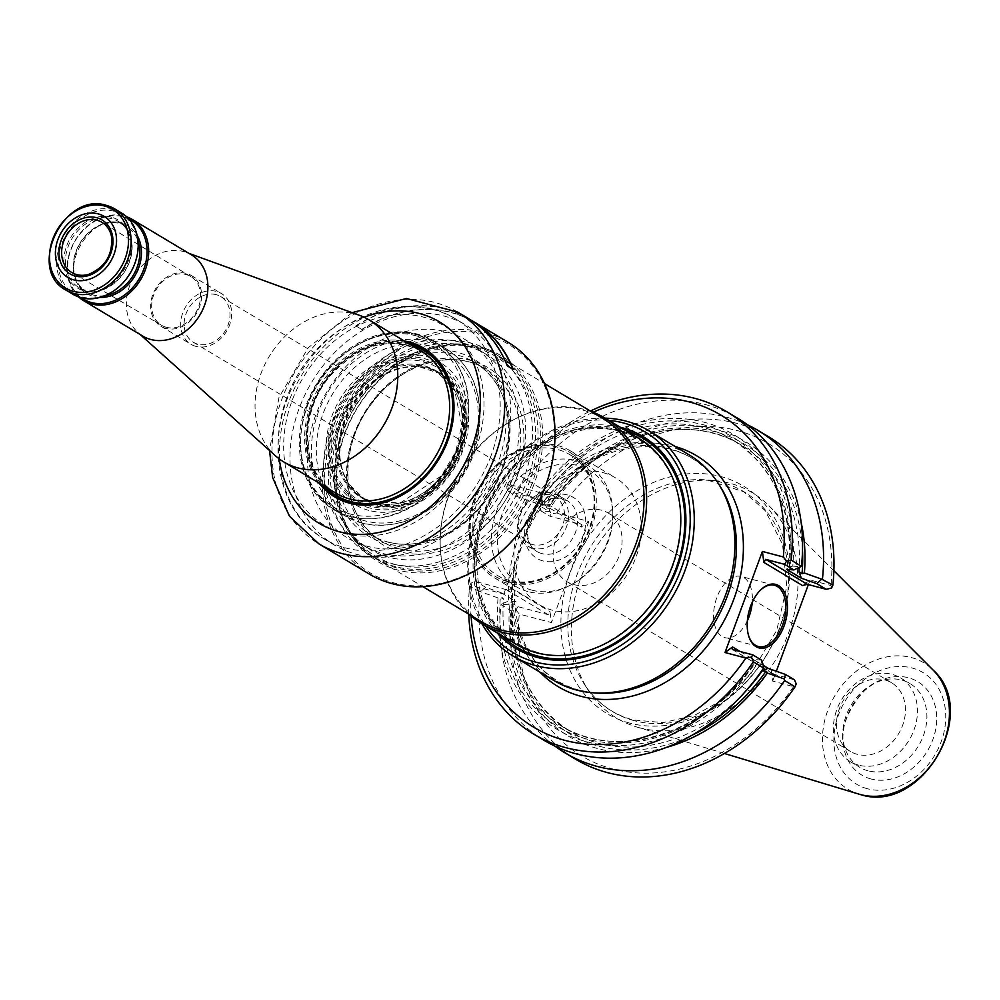 <?xml version="1.0" encoding="UTF-8"?>
<svg xmlns="http://www.w3.org/2000/svg" width="1000" height="1000" viewBox="0 0 1000 1000"><rect width="100%" height="100%" fill="white"/><g stroke="black" fill="none" stroke-linecap="round" stroke-linejoin="round"><path stroke-width="0.75" stroke-dasharray="5 3.75" d="M460.425 342.262A113.55 91.512 -59.1 0 0 336.737 412.188A113.55 91.512 -59.1 0 0 363.038 545.212A113.55 91.512 -59.1 0 0 511.075 471.525A113.55 91.512 -59.1 0 0 479.738 350.387A113.55 91.512 -59.1 0 0 460.425 342.262M556.675 446.7A72.35 58.312 -59.1 0 0 477.75 491.475A72.35 58.312 -59.1 0 0 494.963 576.213A72.35 58.312 -59.1 0 0 548.125 575.862A72.35 58.312 -59.1 0 0 594.1 499.113A72.35 58.312 -59.1 0 0 569.312 452.075A72.35 58.312 -59.1 0 0 556.675 446.7M507.713 581.65A72.35 58.3 120.9 0 1 495.75 576.675A72.35 58.3 120.9 0 1 478.55 491.95A72.35 58.3 120.9 0 1 557.463 447.175A72.35 58.3 120.9 0 1 570.1 452.562A72.35 58.3 120.9 0 1 586.413 537.325A72.35 58.3 120.9 0 1 507.713 581.65M516 644.163A119.838 96.575 120.9 0 1 494.725 491.737A119.838 96.575 120.9 0 1 639.163 438.562M469.613 614.663A119.838 96.575 120.9 0 1 440.213 545.45A119.838 96.575 120.9 0 1 516.362 418.325A119.838 96.575 120.9 0 1 591.25 411.587M481.287 621.65A118.362 95.388 120.9 0 1 440.188 544.362A118.362 95.388 120.9 0 1 515.4 418.812A118.362 95.388 120.9 0 1 602.925 418.575M395.425 566.625A118.362 95.388 120.9 0 1 375.288 558.162A118.362 95.388 120.9 0 1 354.288 407.612A118.362 95.388 120.9 0 1 496.938 355.087A118.362 95.388 120.9 0 1 524.35 493.738A118.362 95.388 120.9 0 1 395.425 566.625M395.125 564.438A116.587 93.963 120.9 0 1 375.5 380.812A116.587 93.963 120.9 0 1 535 423A116.587 93.963 120.9 0 1 395.125 564.438M601.388 510.175A40.038 32.262 -59.1 0 0 557.775 534.825A40.038 32.262 -59.1 0 0 567.05 581.725A40.038 32.262 -59.1 0 0 573.862 584.587A40.038 32.262 -59.1 0 0 617.463 559.938A40.038 32.262 -59.1 0 0 608.2 513.038A40.038 32.262 -59.1 0 0 601.388 510.175M603.1 472.663A73.975 59.612 120.9 0 1 615.688 477.962A73.975 59.612 120.9 0 1 632.812 564.612A73.975 59.612 120.9 0 1 552.238 610.175A73.975 59.612 120.9 0 1 539.663 604.875A73.975 59.612 120.9 0 1 522.525 518.225A73.975 59.612 120.9 0 1 603.1 472.663M507.163 583.162A73.975 59.612 120.9 0 1 494.575 577.875A73.975 59.612 120.9 0 1 481.45 483.775A73.975 59.612 120.9 0 1 570.6 450.95A73.975 59.612 120.9 0 1 587.737 537.612A73.975 59.612 120.9 0 1 507.163 583.162M497.088 632.837A123.562 99.575 120.9 0 1 494.05 491.325A123.562 99.575 120.9 0 1 620.25 427.238M857.2 754.312A40.038 32.262 120.9 0 1 850.387 751.45A40.038 32.262 120.9 0 1 843.288 700.525A40.038 32.262 120.9 0 1 891.538 682.763A40.038 32.262 120.9 0 1 900.812 729.663A40.038 32.262 120.9 0 1 857.2 754.312M858.637 765.15A48.825 39.35 120.9 0 1 850.337 761.663A48.825 39.35 120.9 0 1 841.675 699.562A48.825 39.35 120.9 0 1 900.512 677.9A48.825 39.35 120.9 0 1 911.825 735.088A48.825 39.35 120.9 0 1 858.637 765.15M868.062 770.8A48.825 39.35 120.9 0 1 859.762 767.3A48.825 39.35 120.9 0 1 844.788 747.663A48.825 39.35 120.9 0 1 885.562 679.6A48.825 39.35 120.9 0 1 909.938 683.538A48.825 39.35 120.9 0 1 921.25 740.738A48.825 39.35 120.9 0 1 868.062 770.8M871.075 778.988A54.45 43.875 120.9 0 1 861.912 693.238A54.45 43.875 120.9 0 1 936.4 712.938A54.45 43.875 120.9 0 1 871.075 778.988M747.375 620.7A31.662 18.25 -75.2 0 1 724.875 637.663A31.662 18.25 -75.2 0 1 722.087 636.475A31.662 18.25 -75.2 0 1 716.05 599.875A31.662 18.25 -75.2 0 1 741.062 576.45A31.662 18.25 -75.2 0 1 752.237 602.3M639.45 727.75A131.525 106 120.9 0 1 636.475 726.912A131.525 106 120.9 0 1 588.562 690.7A131.525 106 120.9 0 1 593.737 551.038A131.525 106 120.9 0 1 714.425 480.588A131.525 106 120.9 0 1 768.962 505.737A131.525 106 120.9 0 1 776.562 658.35A131.525 106 120.9 0 1 639.45 727.75M747.45 424.812A187.887 151.425 120.9 0 0 538.812 502.975L538.6 504.237L546.638 504.812A171.812 138.463 120.9 0 1 693.625 425.575A171.812 138.463 120.9 0 1 801.137 522.413M546.638 504.825L548.062 506.55L549.362 505.6L549.275 511.538L540.913 510.863L538.6 504.237M802.513 550.513A169.137 136.312 -59.1 0 0 705.225 429.588A169.137 136.312 -59.1 0 0 548.062 506.55L549.362 505.6A166.762 134.4 -59.1 0 1 741.5 445.163A166.762 134.4 -59.1 0 1 799.2 567.612M593.088 412.275A181.975 146.662 120.9 0 0 508.975 484.4L541.163 492.912L542.612 503.862L539.788 499.6L508.137 491.225L506.35 487.188L507.537 484.25L517.812 490.4L518.263 492.05L516.912 496.475L534.412 502.638L540.2 500.1L536.487 499.625L535.062 497.887A171.812 138.463 120.9 0 1 704.5 422.325A171.812 138.463 120.9 0 1 792.812 566.075L790.475 566.812L789.775 566.125L786.488 569.312M536.487 499.625A169.137 136.312 120.9 0 1 703.587 424.812A169.137 136.312 120.9 0 1 790.475 566.812L789.775 566.125A166.762 134.4 120.9 0 0 732.325 439.663C773.5 466.45 792.513 508.812 789.362 566.75M761.525 660.088L753.162 659.412L753.075 665.35L754.375 664.388L755.8 666.125A171.812 138.463 120.9 0 1 586.362 741.688A171.812 138.463 120.9 0 1 498.05 597.938L500.387 597.2L503.488 599.325L501.087 592.725L485.6 587.275L479.975 592.05A187.887 151.425 120.9 0 0 544.163 740.375M753.35 664.175C706.413 733.612 617.35 761.838 560.938 725.788A166.762 134.4 120.9 0 0 753.075 665.35L754.375 664.388A169.137 136.312 120.9 0 1 587.275 739.2A169.137 136.312 120.9 0 1 500.387 597.2M513.062 604.2C509.925 662.125 528.938 704.488 570.1 731.287A166.762 134.4 -59.1 0 1 512.663 604.812L511.962 604.138L509.625 604.875L501.388 604.138L508.537 601.025L515.95 601.638L512.663 604.812L511.962 604.138A169.137 136.312 -59.1 0 0 691.787 735.362M666.363 747.412A171.812 138.463 120.9 0 1 509.625 604.875M792.812 566.075L801.05 566.812M748.325 634.75A31.662 18.25 -75.2 0 1 748.2 634.288A31.662 18.25 -75.2 0 1 759.675 590.913A31.662 18.25 -75.2 0 1 760.013 590.575M763.838 666.712L755.8 666.125M538.812 502.975L549.225 509.212A187.887 151.425 120.9 0 1 768.688 436.812M534.412 502.638L549.275 511.538M518.263 492.05L535.062 497.887M517.812 490.4A187.887 151.425 120.9 0 1 737.275 418M498.05 597.938L480.775 591.788M753.162 659.412L763.425 665.562M501.087 592.725L515.95 601.638M501.388 604.125L500.975 604.637L511.388 610.875L515.962 609.987L519.275 614.062L551.462 622.575L550 611.625L548.15 614.663L517.987 606.688L508.537 601.025M554.975 746.137A187.887 151.425 120.9 0 1 500.975 604.637M575.588 759.188A187.887 151.425 120.9 0 1 511.388 610.875M507.537 484.25A187.887 151.425 120.9 0 1 590.375 411.062M794.438 679.812L773.512 674.188L771.237 670.15L772.688 681.1L793.612 686.637L796.237 683.85M468.738 614.138A187.887 151.425 120.9 0 1 469.7 585.9L479.975 592.05M831.575 587.987L831 585.538L810.088 580.013L802.525 585.562M551.075 513.975L549.825 516.2L581.475 524.575L581.287 527.038L588.85 521.487L556.675 512.975L551.075 513.975L549.225 509.212M540.913 510.863L549.825 516.2M556.675 512.975A181.975 146.662 120.9 0 1 737.7 430.675A181.975 146.662 120.9 0 1 831 585.538M508.137 491.225L516.912 496.475M469.7 585.9L471.012 583.05L476.3 581.712L506.463 589.688L511.325 588.462L503.762 594.012L471.575 585.5A181.975 146.662 120.9 0 0 471.087 615.95M485.6 587.275L476.3 581.712M517.987 606.688L515.962 609.987M793.612 686.637A181.975 146.662 120.9 0 1 612.575 768.938A181.975 146.662 120.9 0 1 519.275 614.062M508.975 484.4L506.35 487.188M772.688 681.1L776.338 671.237M808.388 584.587L810.088 580.013M471.012 583.05L471.575 585.5M588.85 521.487L551.462 622.575M503.762 594.012L541.163 492.912M554.025 680.575A131.525 106 120.9 0 1 530.675 513.275A131.525 106 120.9 0 1 689.2 454.913M605.087 418.15A131.525 106 -59.1 0 0 490.05 488.925A131.525 106 -59.1 0 0 481.925 623.763M608.862 420.412A128.562 103.612 -59.1 0 0 490.588 489.25A128.562 103.612 -59.1 0 0 485.7 626.025M512.888 369.212A134.775 108.625 120.9 0 1 513.038 369.588L507.025 365.988A134.775 108.625 120.9 0 0 468.113 318.675A134.775 108.625 120.9 0 0 355.988 326.037L362 329.637A134.775 108.625 120.9 0 1 474.125 322.275A134.775 108.625 120.9 0 1 474.288 322.388M362 329.637L361.912 329.4A135.075 108.863 120.9 0 1 471.238 320.288M355.988 326.037L361.912 329.4M355.9 325.8A135.075 108.863 120.9 0 1 468.263 318.425M406.9 342.55A85.812 69.162 -59.1 0 0 311.988 404.938A85.812 69.162 -59.1 0 0 321.75 484.688M404.237 340.95A86.7 69.875 -59.1 0 0 310.837 404.487A86.7 69.875 -59.1 0 0 319.088 483.1M369.263 574.038A135.075 108.863 120.9 0 1 345.288 402.212A135.075 108.863 120.9 0 1 508.088 342.275M544.95 486.525A133.6 107.675 120.9 0 1 346.887 552.188A133.6 107.675 120.9 0 1 426.438 337.125A133.6 107.675 120.9 0 1 544.95 486.525M534.2 483.675A119.987 96.7 120.9 0 1 356.312 542.65A119.987 96.7 120.9 0 1 427.762 349.5A119.987 96.7 120.9 0 1 534.2 483.675M532.275 482.912A118.5 95.512 120.9 0 1 377.775 559.825A118.5 95.512 120.9 0 1 356.737 409.075A118.5 95.512 120.9 0 1 499.575 356.5A118.5 95.512 120.9 0 1 532.275 482.912M524.012 477.962A118.5 95.512 120.9 0 1 369.513 554.862A118.5 95.512 120.9 0 1 348.475 404.125A118.5 95.512 120.9 0 1 491.3 351.55A118.5 95.512 120.9 0 1 524.012 477.962M517.587 475.425A113.55 91.512 120.9 0 1 369.538 549.113A113.55 91.512 120.9 0 1 349.387 404.675A113.55 91.512 120.9 0 1 486.238 354.288A113.55 91.512 120.9 0 1 517.587 475.425M424.087 349.387A85.812 69.162 120.9 0 1 424.312 349.525A85.812 69.162 120.9 0 1 447.987 441.075A85.812 69.162 120.9 0 1 350.712 502.887A85.812 69.162 120.9 0 1 336.125 496.75A85.812 69.162 120.9 0 1 335.9 496.613M322.2 484.963A85.812 69.162 120.9 0 1 320.887 387.6A85.812 69.162 120.9 0 1 407.35 342.812M196.012 346.4A29.588 23.85 120.9 0 1 190.987 344.288A29.588 23.85 120.9 0 1 185.738 306.637A29.588 23.85 120.9 0 1 221.4 293.512A29.588 23.85 120.9 0 1 228.25 328.175A29.588 23.85 120.9 0 1 196.012 346.4M165.963 328.4A29.588 23.85 120.9 0 1 160.925 326.275A29.588 23.85 120.9 0 1 155.675 288.637A29.588 23.85 120.9 0 1 191.337 275.512A29.588 23.85 120.9 0 1 198.2 310.175A29.588 23.85 120.9 0 1 165.963 328.4M166.375 327.3A28.4 22.887 120.9 0 1 161.675 325.337A28.4 22.887 120.9 0 1 156.5 289.125A28.4 22.887 120.9 0 1 190.863 276.613A28.4 22.887 120.9 0 1 197.275 309.887A28.4 22.887 120.9 0 1 166.375 327.3M121.725 213.113A47.337 38.15 -59.1 0 0 113.663 209.725A47.337 38.15 -59.1 0 0 62.1 238.875A47.337 38.15 -59.1 0 0 73.062 294.337M113.863 211.188A46.163 37.2 -59.1 0 0 58.487 267.188A46.163 37.2 -59.1 0 0 121.638 283.888A46.163 37.2 -59.1 0 0 113.863 211.188M81.363 297.787A46.163 37.2 120.9 0 1 75.4 240.55A46.163 37.2 120.9 0 1 128.675 218.8M78.637 296.962A47.337 38.15 120.9 0 1 75.175 240.425A47.337 38.15 120.9 0 1 126.662 216.788M275.512 455.85A82.85 66.775 120.9 0 1 269.125 356.6A82.85 66.775 120.9 0 1 359.65 315.4M142.787 336.112A47.337 38.15 120.9 0 1 138.038 332.6A47.337 38.15 120.9 0 1 134.388 275.887A47.337 38.15 120.9 0 1 186.112 252.338A47.337 38.15 120.9 0 1 191.45 254.875M527.913 591.562A70.425 56.75 120.9 0 1 515.938 586.525A70.425 56.75 120.9 0 1 503.438 496.95A70.425 56.75 120.9 0 1 588.312 465.7A70.425 56.75 120.9 0 1 612.762 511.688A70.425 56.75 120.9 0 1 568.025 586.388A70.425 56.75 120.9 0 1 527.913 591.562M532.1 590.188A67 54 120.9 0 1 499.412 523.125A67 54 120.9 0 1 561.962 464.25A67 54 120.9 0 1 612.825 514.188A67 54 120.9 0 1 570.25 585.262A67 54 120.9 0 1 532.1 590.188M532.938 548.212A29.588 23.85 120.9 0 1 527.9 546.1A29.588 23.85 120.9 0 1 522.65 508.462A29.588 23.85 120.9 0 1 558.312 495.337A29.588 23.85 120.9 0 1 565.163 530A29.588 23.85 120.9 0 1 532.938 548.212M532.45 544.562A26.625 21.463 120.9 0 1 527.925 542.663A26.625 21.463 120.9 0 1 523.2 508.787A26.625 21.463 120.9 0 1 555.288 496.975A26.625 21.463 120.9 0 1 561.462 528.162A26.625 21.463 120.9 0 1 532.45 544.562M216.213 294.662A26.625 21.463 -59.1 0 0 187.2 311.062A26.625 21.463 -59.1 0 0 193.375 342.262A26.625 21.463 -59.1 0 0 197.9 344.162A26.625 21.463 -59.1 0 0 226.912 327.762A26.625 21.463 -59.1 0 0 220.738 296.575A26.625 21.463 -59.1 0 0 216.213 294.662M509.288 580.413A70.425 56.75 120.9 0 1 497.312 575.375A70.425 56.75 120.9 0 1 481 492.875A70.425 56.75 120.9 0 1 557.712 449.513A70.425 56.75 120.9 0 1 569.688 454.55A70.425 56.75 120.9 0 1 594.138 500.525A70.425 56.75 120.9 0 1 549.388 575.237A70.425 56.75 120.9 0 1 509.288 580.413M370.863 505A77.038 62.088 120.9 0 1 357.887 383.663A77.038 62.088 120.9 0 1 463.275 411.538A77.038 62.088 120.9 0 1 370.863 505M369.75 507.987A80.262 64.675 120.9 0 1 356.238 381.587A80.262 64.675 120.9 0 1 466.037 410.625A80.262 64.675 120.9 0 1 369.75 507.987M373.5 502.75A73.662 59.363 120.9 0 1 361.325 497.688A73.662 59.363 120.9 0 1 347.9 403.787A73.662 59.363 120.9 0 1 437.025 371.3A73.662 59.363 120.9 0 1 457.625 396.125A73.662 59.363 120.9 0 1 392.925 504.137A73.662 59.363 120.9 0 1 373.5 502.75M377.75 505.25A73.625 59.337 120.9 0 1 365.575 500.188A73.625 59.337 120.9 0 1 349.263 484.5A73.625 59.337 120.9 0 1 352.15 406.337A73.625 59.337 120.9 0 1 419.712 366.9A73.625 59.337 120.9 0 1 441.238 373.875A73.625 59.337 120.9 0 1 457.825 460.138A73.625 59.337 120.9 0 1 377.75 505.25M501.55 461.975A128.125 103.263 120.9 0 1 334.513 545.112A128.125 103.263 120.9 0 1 299.15 408.438A128.125 103.263 120.9 0 1 466.188 325.288A128.125 103.263 120.9 0 1 501.55 461.975M315.775 415.012A115.312 92.938 -59.1 0 0 367.212 546.275A115.312 92.938 -59.1 0 0 497.938 463.188A115.312 92.938 -59.1 0 0 446.5 331.925A115.312 92.938 -59.1 0 0 315.775 415.012M368.862 510.4A82.85 66.775 120.9 0 1 354.913 379.913A82.85 66.775 120.9 0 1 468.25 409.888A82.85 66.775 120.9 0 1 368.862 510.4M416.125 335.8A95.875 77.263 -59.1 0 0 307.438 404.875A95.875 77.263 -59.1 0 0 350.2 514.012A95.875 77.263 -59.1 0 0 458.888 444.938A95.875 77.263 -59.1 0 0 416.125 335.8M461.312 445.8A98.112 79.075 120.9 0 1 315.863 494.025A98.112 79.075 120.9 0 1 374.288 336.087A98.112 79.075 120.9 0 1 461.312 445.8M456.788 352.1A102.975 82.987 -59.1 0 0 333.25 477.025A102.975 82.987 -59.1 0 0 474.125 514.288A102.975 82.987 -59.1 0 0 456.788 352.1M388 542.025A100.6 81.075 -59.1 0 0 497.587 480.075A100.6 81.075 -59.1 0 0 474.288 362.212A100.6 81.075 -59.1 0 0 457.175 355.025A100.6 81.075 -59.1 0 0 347.587 416.975A100.6 81.075 -59.1 0 0 370.887 534.825A100.6 81.075 -59.1 0 0 388 542.025M399.425 548.862A100.6 81.075 120.9 0 1 382.312 541.663A100.6 81.075 120.9 0 1 364.45 413.7A100.6 81.075 120.9 0 1 485.712 369.062A100.6 81.075 120.9 0 1 509.012 486.912A100.6 81.075 120.9 0 1 399.425 548.862M399.812 551.788A102.975 82.987 120.9 0 1 382.475 389.6A102.975 82.987 120.9 0 1 523.35 426.863A102.975 82.987 120.9 0 1 399.812 551.788M502.225 635.913A122.025 98.35 120.9 0 1 495.35 492.113A122.025 98.35 120.9 0 1 625.388 430.312M536.775 652.525A119.438 96.263 120.9 0 1 516.675 464.412A119.438 96.263 120.9 0 1 680.075 507.625A119.438 96.263 120.9 0 1 536.775 652.525M867.463 788.75A64.95 52.337 120.9 0 1 856.538 686.45A64.95 52.337 120.9 0 1 945.387 709.95A64.95 52.337 120.9 0 1 867.463 788.75M860.688 794.625L858.925 794.125A73.737 59.425 120.9 0 1 834.963 695.537A73.737 59.425 120.9 0 1 933.188 670.138M540.2 500.1A166.762 134.4 120.9 0 1 732.325 439.663L741.5 445.163C685.075 409.113 596.025 437.337 549.087 506.775M744.262 692.725A166.762 134.4 -59.1 0 1 570.1 731.287L560.938 725.788A166.762 134.4 120.9 0 1 503.488 599.325M634.113 720.65A128.088 103.225 120.9 0 1 584.562 684.575A128.088 103.225 120.9 0 1 589.6 548.562A128.088 103.225 120.9 0 1 707.138 479.95A128.088 103.225 120.9 0 1 782.237 619.688A128.088 103.225 120.9 0 1 634.113 720.65M740.075 651.488L763.388 665.45M768.375 668.438L771.237 670.15M732.375 649.45L774.062 674.412M629.538 723.075A132.637 106.9 120.9 0 1 607.212 514.163A132.637 106.9 120.9 0 1 788.675 562.163A132.637 106.9 120.9 0 1 629.538 723.075M539.788 499.6L581.475 524.575M506.463 589.688L548.15 614.663M542.612 503.862L581.287 527.038M511.325 588.462L550 611.625M529.8 523.625A134.613 108.488 120.9 0 1 675.188 446.525M540.013 672.188A134.613 108.488 120.9 0 1 515.125 563.3M579.712 690.288A130.05 104.812 120.9 0 1 539.575 507.638A130.05 104.812 120.9 0 1 719.438 485.188C686.525 430.275 600.363 434.562 551.45 494.95C490.363 562.137 507.987 675.588 579.963 690.337L594.987 692.938A130.05 104.812 120.9 0 1 579.712 690.288M364.113 317.25A117.325 94.55 -59.1 0 0 286.65 398.088A117.325 94.55 -59.1 0 0 279.262 458.913M457.738 312.125A135.075 108.863 -59.1 0 0 281.637 399.775A135.075 108.863 -59.1 0 0 318.913 543.875M106.587 205.487A47.337 38.15 -59.1 0 0 55.012 234.638A47.337 38.15 -59.1 0 0 65.975 290.1M111.625 217.237A39.65 31.95 -59.1 0 0 64.05 265.338A39.65 31.95 -59.1 0 0 118.3 279.688A39.65 31.95 -59.1 0 0 111.625 217.237M111.812 218.7A38.462 31 -59.1 0 0 69.912 242.387A38.462 31 -59.1 0 0 78.825 287.45A38.462 31 -59.1 0 0 85.375 290.2A38.462 31 -59.1 0 0 127.275 266.512A38.462 31 -59.1 0 0 118.362 221.45A38.462 31 -59.1 0 0 111.812 218.7M105.213 295.575A38.462 31 120.9 0 1 93.488 295.062A38.462 31 120.9 0 1 86.938 292.3A38.462 31 120.9 0 1 80.113 243.375A38.462 31 120.9 0 1 126.475 226.312A38.462 31 120.9 0 1 137.975 240.875M99.875 297.425A39.65 31.95 120.9 0 1 93.675 296.512A39.65 31.95 120.9 0 1 81.962 240.075A39.65 31.95 120.9 0 1 137.088 235.287M335.737 493.075A82.85 66.775 120.9 0 1 321.025 387.688A82.85 66.775 120.9 0 1 420.887 350.925C389.338 335.575 358.825 344.225 329.338 376.875C297.613 414.75 301.525 474.625 335.737 493.075M410.525 344.712A84.625 68.2 -59.1 0 0 408.963 344.275A84.625 68.2 -59.1 0 0 320.85 388.738A84.625 68.2 -59.1 0 0 325.375 486.863M542.925 560.913A35.513 28.613 120.9 0 1 536.95 504.988A35.513 28.613 120.9 0 1 585.525 517.837A35.513 28.613 120.9 0 1 542.925 560.913M541.95 553.612A29.588 23.85 120.9 0 1 536.925 551.5A29.588 23.85 120.9 0 1 531.663 513.862A29.588 23.85 120.9 0 1 567.325 500.737A29.588 23.85 120.9 0 1 574.188 535.4A29.588 23.85 120.9 0 1 541.95 553.612M370.238 506.262A78.475 63.25 120.9 0 1 357.025 382.65A78.475 63.25 120.9 0 1 464.387 411.05A78.475 63.25 120.9 0 1 370.238 506.262M374.462 502.675A73.088 58.9 120.9 0 1 362.038 497.45A73.088 58.9 120.9 0 1 349.062 404.487A73.088 58.9 120.9 0 1 437.15 372.05A73.088 58.9 120.9 0 1 454.075 457.663A73.088 58.9 120.9 0 1 374.462 502.675M376.675 504A73.088 58.9 120.9 0 1 364.25 498.775A73.088 58.9 120.9 0 1 351.275 405.8A73.088 58.9 120.9 0 1 439.363 373.375A73.088 58.9 120.9 0 1 456.287 458.988A73.088 58.9 120.9 0 1 376.675 504M377.1 504.387A73.213 59 120.9 0 1 348.775 483.762A73.213 59 120.9 0 1 351.65 406.037A73.213 59 120.9 0 1 418.837 366.812A73.213 59 120.9 0 1 461.763 446.688A73.213 59 120.9 0 1 377.1 504.387M364.988 520.85A94.1 75.838 120.9 0 1 349.15 372.65A94.1 75.838 120.9 0 1 477.875 406.7A94.1 75.838 120.9 0 1 364.988 520.85M361.962 523.075A97.65 78.7 120.9 0 1 345.363 516.087A97.65 78.7 120.9 0 1 328.025 391.875A97.65 78.7 120.9 0 1 445.712 348.55A97.65 78.7 120.9 0 1 468.325 462.938A97.65 78.7 120.9 0 1 361.962 523.075M418.3 335.087A97.65 78.7 -59.1 0 0 311.938 395.225A97.65 78.7 -59.1 0 0 334.55 509.613A97.65 78.7 -59.1 0 0 351.163 516.6A97.65 78.7 -59.1 0 0 457.525 456.463A97.65 78.7 -59.1 0 0 434.9 342.075A97.65 78.7 -59.1 0 0 418.3 335.087M475.675 449.6A116.287 93.713 120.9 0 1 303.275 506.75A116.287 93.713 120.9 0 1 372.525 319.55A116.287 93.713 120.9 0 1 475.675 449.6M491.037 455.675A128.125 103.263 120.9 0 1 324 538.812A128.125 103.263 120.9 0 1 301.25 375.838A128.125 103.263 120.9 0 1 455.675 318.988A128.125 103.263 120.9 0 1 491.037 455.675M570.1 452.562L569.312 452.075M495.75 576.675L494.963 576.213M440.188 544.362L440.213 545.45M515.4 418.812L516.362 418.325M375.288 558.162L422.85 586.65M496.938 355.087L544.5 383.575M370.887 534.825L382.312 541.663C340.975 519.2 335.775 447.987 372.925 402.05C401.925 362.975 453.088 348.3 485.712 369.062L474.288 362.212C515.625 384.688 520.825 455.9 483.675 501.838C454.675 540.913 403.512 555.588 370.887 534.825M494.575 577.875L539.663 604.875M570.6 450.95L615.688 477.962M537.475 652.425C496.1 638.775 475.838 606.562 476.688 555.8C477.788 504.575 521.975 442.113 579.675 430.65C636.263 417.6 685.55 464.625 680.512 527.275C678.938 602.05 598.538 671.938 537.475 652.425M891.538 682.763L608.2 513.038M850.387 751.45L567.05 581.725M850.337 761.663L859.762 767.3M900.512 677.9L909.938 683.538M844.788 747.663C834.112 727.725 862.938 679.6 885.562 679.6M833.888 570.737L768.962 505.737M724.412 753.487L636.475 726.912M774.488 585.288L741.062 576.45M758.3 646.5L724.875 637.663M714.425 480.588L707.138 479.95L743.787 491.8L765.263 510.7L782.575 544.525L786.775 586.425L776.725 630.35L750.487 674.375L724.325 698.925L694.35 715.438L663.1 722.613L633.138 719.963C612.737 714.4 596.55 702.6 584.562 684.575L588.562 690.7M748.2 634.288L748.462 635.212M759.675 590.913L760.362 590.225M773.512 674.188L731.912 649.262M581.938 524.763L540.337 499.837M468.113 318.675L474.125 322.275M369.513 554.862L377.775 559.825M491.3 351.55L499.575 356.5M352.075 312.65L308.25 347.75L279.012 397.325L269.525 450.475M160.925 326.275L190.987 344.288M191.337 275.512L221.4 293.512M190.863 276.613L102.037 222.375M161.675 325.337L71.938 272.613M78.825 287.45C111.425 310.1 153.725 239.5 118.362 221.45L126.475 226.312C93.875 203.65 51.575 274.25 86.938 292.3L78.825 287.45M138.038 332.6L140.25 334.588M186.112 252.338L188.912 253.363M612.825 514.188L612.762 511.688M570.25 585.262L568.025 586.388M527.9 546.1L536.925 551.5C531.362 548.425 528.212 542.337 527.463 533.225C527.388 524.938 530.125 517.225 535.7 510.087C548.575 496.863 555.037 498.525 558.312 498.212L567.325 500.737L558.312 495.337M193.375 342.262L527.925 542.663M220.738 296.575L555.288 496.975M497.312 575.375L515.938 586.525M569.688 454.55L588.312 465.7M594.138 500.525L594.1 499.113M549.388 575.237L548.125 575.862M363.038 545.212L369.538 549.113M479.738 350.387L486.238 354.288M457.625 396.125C476.75 436.737 437.75 501.838 392.925 504.137M441.238 373.875L437.025 371.3M365.575 500.188L361.325 497.688M419.712 366.9L439.363 373.375L437.15 372.05L454.738 390.712L461.763 425.275L455.662 451.85L441.287 475.925L401.287 502.312L374.05 502.5L362.038 497.45L364.25 498.775L349.263 484.5M334.55 509.613L345.363 516.087L362.275 523.2C397.413 530.312 428.612 517.413 455.887 484.513C472.762 461.9 480.812 437.4 480.05 411C478.25 382.8 466.8 361.975 445.712 348.55L434.9 342.075L417.987 334.963C376.512 322.688 323.475 356.737 306.863 405.538C292.712 451.587 301.95 486.275 334.55 509.613M334.513 545.112L324 538.812C272.462 509.825 263.05 427.987 301.863 370.5C336.312 314.375 408.288 289 455.675 318.988L466.188 325.288"/><path stroke-width="1.5" d="M591.25 411.587A119.838 96.575 120.9 0 1 604.987 418.088L639.163 438.562A119.838 96.575 120.9 0 1 666.912 578.938A119.838 96.575 120.9 0 1 536.375 652.738A119.838 96.575 120.9 0 1 516 644.163L481.825 623.7A119.838 96.575 120.9 0 1 469.613 614.663M604.987 418.088A119.838 96.575 120.9 0 1 632.75 558.475A119.838 96.575 120.9 0 1 502.212 632.275A119.838 96.575 120.9 0 1 481.825 623.7M544.5 383.575L602.925 418.575A118.362 95.388 120.9 0 1 630.337 557.238A118.362 95.388 120.9 0 1 501.413 630.125A118.362 95.388 120.9 0 1 481.287 621.65L422.85 586.65M620.25 427.238A123.562 99.575 120.9 0 1 677.438 567.312A123.562 99.575 120.9 0 1 537 657.337A123.562 99.575 120.9 0 1 497.088 632.837M752.237 602.3A31.662 18.25 -75.2 0 1 747.375 620.7M801.137 522.413A171.812 138.463 120.9 0 1 804.388 573L821.663 579.163L816.838 583.663L801.35 578.212L798.938 571.625L802.038 573.75L804.388 573M767.362 673.062L765.95 671.325L762.237 670.85L768.025 668.312L785.525 674.475L784.163 678.9L767.362 673.062A171.812 138.463 120.9 0 1 666.363 747.412M801.35 578.212L786.488 569.312L793.888 569.925L801.462 566.312A187.887 151.425 120.9 0 0 737.275 418L727 411.85A187.887 151.425 120.9 0 1 791.188 560.163L801.462 566.312M760.013 590.575A31.662 18.25 -75.2 0 1 774.488 585.288A31.662 18.25 -75.2 0 1 784.038 620.562A31.662 18.25 -75.2 0 1 758.3 646.5A31.662 18.25 -75.2 0 1 755.512 645.325A31.662 18.25 -75.2 0 1 748.325 634.75M763.838 666.712L761.525 660.088L752.75 654.837L751.5 657.062L753.363 661.825L763.625 667.975L763.838 666.712M821.663 579.163L832.875 585.138L831.575 587.987L826.287 589.325L816.838 583.663M747.45 424.812A187.887 151.425 120.9 0 1 758.275 430.575A187.887 151.425 120.9 0 1 822.463 578.9M758.275 430.575L768.688 436.812A187.887 151.425 120.9 0 1 832.875 585.138M763.625 667.975A187.887 151.425 120.9 0 1 544.163 740.375L533.9 734.225A187.887 151.425 120.9 0 1 468.738 614.138M763.425 665.562L768.025 668.312M784.163 678.9L784.625 680.55A187.887 151.425 120.9 0 1 565.163 752.95A187.887 151.425 120.9 0 1 554.975 746.137M784.625 680.55L795.037 686.787A187.887 151.425 120.9 0 1 575.588 759.188L565.163 752.95M785.525 674.475L794.438 679.812L796.237 683.85L795.037 686.787M590.375 411.062A187.887 151.425 120.9 0 1 727 411.85M793.888 569.925L784.6 564.35L765.7 559.35L763.85 562.388L762.387 551.438L783.3 556.975A181.975 146.662 120.9 0 0 593.088 412.275M763.85 562.388L802.525 585.562L807.387 584.325L826.287 589.325M791.188 560.163L786.612 561.05L784.6 564.35M756.038 646.663A32.85 18.938 -75.2 0 1 748.462 635.212A32.85 18.938 -75.2 0 1 760.362 590.225A32.85 18.938 -75.2 0 1 787.325 611.087A32.85 18.938 -75.2 0 1 756.038 646.663M762.387 551.438L725 652.525L732.55 646.975L732.375 649.45L752.75 654.837M753.363 661.825A187.887 151.425 120.9 0 1 533.9 734.225M786.612 561.05L783.3 556.975M776.338 671.237L808.388 584.587M751.5 657.062L745.913 658.062L725 652.525M745.913 658.062A181.975 146.662 120.9 0 1 577.95 743.075A181.975 146.662 120.9 0 1 471.087 615.95M648.562 430.575L689.2 454.913A131.525 106 120.9 0 1 717.712 482.55A131.525 106 120.9 0 1 712.55 622.212A131.525 106 120.9 0 1 591.85 692.663A131.525 106 120.9 0 1 576.388 689.975A131.525 106 120.9 0 1 554.025 680.575L513.387 656.225A131.525 106 -59.1 0 0 535.763 665.638A131.525 106 -59.1 0 0 679.025 584.65A131.525 106 -59.1 0 0 648.562 430.575A131.525 106 -59.1 0 0 626.2 421.163A131.525 106 -59.1 0 0 605.087 418.15M481.925 623.763A131.525 106 -59.1 0 0 513.387 656.225M485.7 626.025A128.562 103.612 -59.1 0 0 663.45 603.438A128.562 103.612 -59.1 0 0 623.675 423.013A128.562 103.612 -59.1 0 0 608.862 420.412M474.288 322.388A134.775 108.625 120.9 0 1 512.888 369.212M471.238 320.288A135.075 108.863 120.9 0 1 474.275 322.025A135.075 108.863 120.9 0 1 513.275 369.438L507.262 365.838A135.075 108.863 120.9 0 0 468.263 318.425L457.738 312.125L406.463 298.488L352.075 312.65M321.75 484.688A85.812 69.162 -59.1 0 0 335.675 496.488A85.812 69.162 -59.1 0 0 447.537 440.8A85.812 69.162 -59.1 0 0 423.862 349.263A85.812 69.162 -59.1 0 0 406.9 342.55M319.088 483.1A86.7 69.875 -59.1 0 0 439.25 458.5A86.7 69.875 -59.1 0 0 404.237 340.95M474.275 322.025L508.088 342.275A135.075 108.863 120.9 0 1 545.363 486.375A135.075 108.863 120.9 0 1 369.263 574.038L318.913 543.875A135.075 108.863 -59.1 0 0 495.025 456.225A135.075 108.863 -59.1 0 0 457.738 312.125M335.9 496.613A85.812 69.162 120.9 0 1 322.2 484.963M407.35 342.812A85.812 69.162 120.9 0 1 424.087 349.387M75.188 276.025A31.35 25.263 120.9 0 1 69.912 226.637A31.35 25.263 120.9 0 1 112.812 237.987A31.35 25.263 120.9 0 1 75.188 276.025M76.787 274.625A29.288 23.6 120.9 0 1 71.938 272.613A29.288 23.6 120.9 0 1 66.6 235.287A29.288 23.6 120.9 0 1 102.037 222.375A29.288 23.6 120.9 0 1 111.438 236.175A29.288 23.6 120.9 0 1 88.55 274.4A29.288 23.6 120.9 0 1 76.787 274.625M65.975 290.1A47.337 38.15 -59.1 0 0 123.038 269.088A47.337 38.15 -59.1 0 0 114.637 208.863L106.325 205.375C63.812 191.25 26.3 269.513 65.975 290.1L73.062 294.337A47.337 38.15 -59.1 0 0 130.125 273.337A47.337 38.15 -59.1 0 0 121.725 213.113L114.637 208.863A47.337 38.15 -59.1 0 0 106.587 205.487M128.675 218.8A46.163 37.2 120.9 0 1 142.413 272.638A46.163 37.2 120.9 0 1 91.438 302.562A46.163 37.2 120.9 0 1 81.363 297.787M126.662 216.788A47.337 38.15 120.9 0 1 132.238 219.412A47.337 38.15 120.9 0 1 143.2 274.875A47.337 38.15 120.9 0 1 91.638 304.025A47.337 38.15 120.9 0 1 83.588 300.637A47.337 38.15 120.9 0 1 78.637 296.962M73.763 279.887A35.513 28.613 120.9 0 1 67.787 223.962A35.513 28.613 120.9 0 1 116.363 236.812A35.513 28.613 120.9 0 1 73.763 279.887M188.912 253.363L359.65 315.4A82.85 66.775 120.9 0 1 368.988 319.837A82.85 66.775 120.9 0 1 388.175 416.887A82.85 66.775 120.9 0 1 297.925 467.912A82.85 66.775 120.9 0 1 283.837 461.987A82.85 66.775 120.9 0 1 275.512 455.85L140.25 334.588M132.238 219.412L191.45 254.875A47.337 38.15 120.9 0 1 202.413 310.338A47.337 38.15 120.9 0 1 150.838 339.5A47.337 38.15 120.9 0 1 142.787 336.112L83.588 300.637M625.388 430.312A122.025 98.35 120.9 0 1 675.275 570.337A122.025 98.35 120.9 0 1 537.762 656.062A122.025 98.35 120.9 0 1 502.225 635.913M858.925 794.125L860.688 794.625C921.35 814.4 980.713 712.65 933.188 670.138A73.737 59.425 120.9 0 1 937.45 755.7A73.737 59.425 120.9 0 1 860.588 794.6A73.737 59.425 120.9 0 1 858.925 794.125L724.412 753.487M802.038 573.75A169.137 136.312 -59.1 0 0 802.513 550.513M798.938 571.625A166.762 134.4 -59.1 0 0 799.2 567.612M691.787 735.362A169.137 136.312 -59.1 0 0 765.95 671.325M744.262 692.725A166.762 134.4 -59.1 0 0 762.237 670.85M765.7 559.35L807.387 584.325M732.55 646.975L740.075 651.488M763.388 665.45L768.375 668.438M675.188 446.525A134.613 108.488 120.9 0 1 733.45 600.225A134.613 108.488 120.9 0 1 581.163 696.35A134.613 108.488 120.9 0 1 540.013 672.188M717.712 482.55L719.438 485.188A130.05 104.812 120.9 0 1 714.325 623.275A130.05 104.812 120.9 0 1 594.987 692.938L591.85 692.663M279.262 458.913A117.325 94.55 -59.1 0 0 393.888 528.188A117.325 94.55 -59.1 0 0 479.275 385.625A117.325 94.55 -59.1 0 0 364.113 317.25M104.775 206.075A45.862 36.962 -59.1 0 0 52.787 239.125A45.862 36.962 -59.1 0 0 73.238 291.325A45.862 36.962 -59.1 0 0 125.237 258.288A45.862 36.962 -59.1 0 0 104.775 206.075M137.975 240.875A38.462 31 120.9 0 1 105.213 295.575M137.088 235.287A39.65 31.95 120.9 0 1 134.725 276.087A39.65 31.95 120.9 0 1 99.875 297.425M368.988 319.837L420.887 350.925A82.85 66.775 120.9 0 1 440.075 447.975A82.85 66.775 120.9 0 1 349.825 499A82.85 66.775 120.9 0 1 335.737 493.075L283.837 461.987M325.375 486.863A84.625 68.2 -59.1 0 0 350.775 501.587A84.625 68.2 -59.1 0 0 446.362 441.538A84.625 68.2 -59.1 0 0 410.525 344.712M933.188 670.138L833.888 570.737M269.525 450.475L272.65 477.6L289.387 516.138L318.913 543.875M111.438 236.175C113.112 254.488 105.475 267.225 88.55 274.4"/></g></svg>
